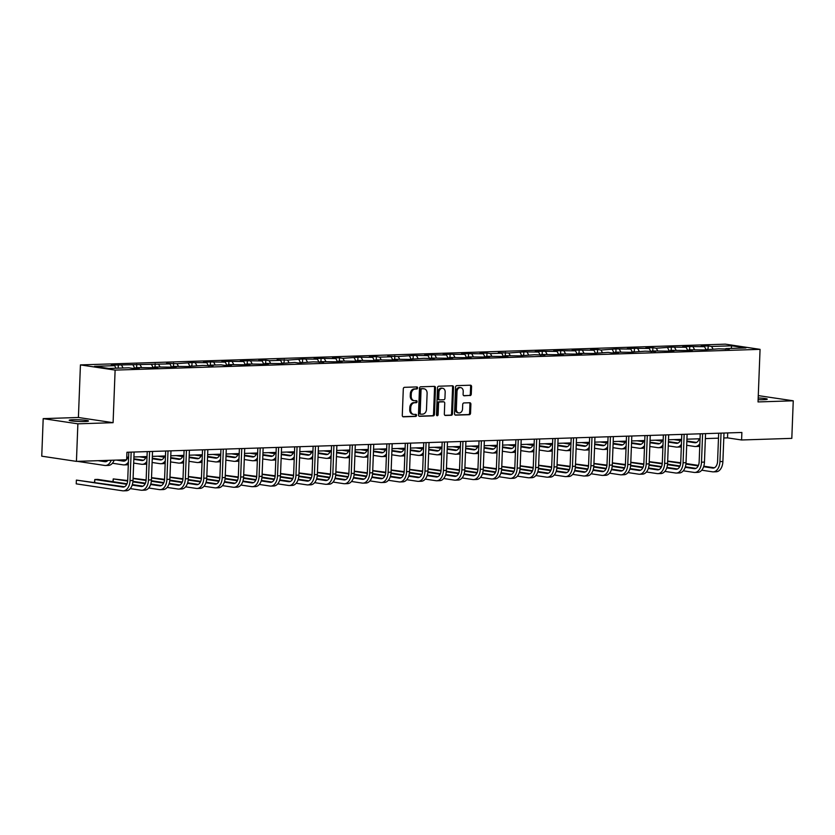<?xml version="1.0" encoding="UTF-8"?>
<svg xmlns="http://www.w3.org/2000/svg" width="835" height="835" viewBox="0 0 835 835"><rect width="100%" height="100%" fill="white"/><g stroke="black" fill="none" stroke-linecap="round" stroke-linejoin="round"><path stroke-width="1.25" d="M417.615 387.941A1.033 0.804 98.5 0 0 416.842 386.929L404.526 387.325A1.482 1.148 98.5 0 0 403.305 388.839L402.282 415.381A1.482 1.148 98.5 0 0 403.389 416.822L415.715 416.425A1.033 0.804 98.5 0 0 415.788 414.358L414.191 414.411A4.739 3.695 98.5 0 1 413.68 414.379A4.739 3.695 98.5 0 1 410.663 409.818L410.747 407.605A4.739 3.695 98.5 0 1 414.64 402.762L416.237 402.71A1.033 0.804 98.5 0 0 416.321 400.643L414.724 400.696A4.739 3.695 98.5 0 1 414.202 400.664A4.739 3.695 98.5 0 1 411.196 396.103L411.279 393.89A4.739 3.695 98.5 0 1 415.172 389.047L416.769 388.995A1.033 0.804 98.5 0 0 417.615 387.941M414.202 400.664L413.262 400.529A4.739 3.695 98.5 0 1 410.256 395.957L410.34 393.744A4.739 3.695 98.5 0 1 414.233 388.912L415.83 388.859A1.033 0.804 98.5 0 0 416.352 386.949M402.856 416.665L414.776 416.289A1.033 0.804 98.5 0 0 415.298 414.379M413.68 414.379L412.74 414.243A4.739 3.695 98.5 0 1 409.724 409.672L409.818 407.459A4.739 3.695 98.5 0 1 413.711 402.627L415.298 402.574A1.033 0.804 98.5 0 0 415.82 400.664M758.128 399.673A9.665 0.856 2.2 0 0 763.587 399.694A9.665 0.856 2.2 0 0 767.25 399.161A9.665 0.856 2.2 0 0 758.19 397.961M72.854 419.734A9.665 0.856 2.2 0 0 69.201 420.266A9.665 0.856 2.2 0 0 74.639 421.247A9.665 0.856 2.2 0 0 84.846 421.529A9.665 0.856 2.2 0 0 88.5 421.007A9.665 0.856 2.2 0 0 83.062 420.026A9.665 0.856 2.2 0 0 72.854 419.734M470.063 395.602A1.482 1.148 98.5 0 0 471.274 394.089L471.566 386.647A1.482 1.148 98.5 0 0 470.46 385.206L456.776 385.645A1.482 1.148 98.5 0 0 455.555 387.158L454.532 413.701A1.482 1.148 98.5 0 0 455.639 415.141L469.322 414.703A1.482 1.148 98.5 0 0 470.543 413.189L470.888 404.192A1.482 1.148 98.5 0 0 469.781 402.752L463.926 402.94A1.482 1.148 98.5 0 0 462.715 404.453L462.538 408.92A3.966 3.089 98.5 0 1 458.853 412.939A3.966 3.089 98.5 0 1 456.338 409.119L457.006 391.646A3.966 3.089 98.5 0 1 460.701 387.617A3.966 3.089 98.5 0 1 463.216 391.438L463.101 394.35A1.482 1.148 98.5 0 0 464.208 395.79L469.124 395.466A1.482 1.148 98.5 0 0 470.335 393.953L470.627 386.501A1.482 1.148 98.5 0 0 470.053 385.217M758.034 401.938L793.25 400.8L791.81 438.365L741.584 439.982L741.877 432.467L126.941 452.257L126.659 459.761L76.434 461.379L77.874 423.825L113.09 422.687L115.115 370.103L760.059 349.354L758.034 401.938M435.494 387.805A1.482 1.148 98.5 0 0 434.388 386.365L420.704 386.803A1.482 1.148 98.5 0 0 419.483 388.317L418.46 414.859A1.482 1.148 98.5 0 0 419.567 416.3L433.25 415.861A1.482 1.148 98.5 0 0 434.471 414.348L435.494 387.805L434.555 387.659A1.482 1.148 98.5 0 0 433.981 386.375M438.74 386.229L452.424 385.791A1.482 1.148 98.5 0 1 453.53 387.221L452.507 413.774A1.482 1.148 98.5 0 1 451.286 415.277L445.431 415.465A1.482 1.148 98.5 0 1 444.335 414.035L444.742 403.263A1.482 1.148 98.5 0 0 443.646 401.833L439.753 401.959A1.482 1.148 98.5 0 0 438.542 403.462L438.104 414.671A1.033 0.804 98.5 0 1 436.486 414.724L437.519 387.743A1.482 1.148 98.5 0 1 438.74 386.229M115.115 370.103L80.431 364.905L725.375 344.156L760.059 349.354M708.059 349.166L708.184 345.94L701.087 346.17L704.51 346.682L689.752 346.535L682.654 346.765L686.078 347.276L671.319 347.13L656.3 348.237L652.876 347.725L645.789 347.955L649.212 348.466L634.443 348.32L627.356 348.55L630.78 349.061L616.011 348.915L601.002 350.022L597.578 349.5L590.491 349.729L593.915 350.241L579.146 350.095L572.058 350.324L575.472 350.836L560.713 350.69L553.626 350.919L557.039 351.431L542.28 351.284L535.183 351.514L538.606 352.026L523.848 351.879L508.828 352.986L498.318 352.694L501.741 353.215L490.395 353.581L486.972 353.059L479.885 353.288L483.308 353.8L468.539 353.654L461.452 353.883L464.876 354.395L450.107 354.249L443.02 354.478L446.443 354.99L431.674 354.844L424.587 355.073L428.011 355.585L413.241 355.439L398.232 356.545L387.722 356.253L391.135 356.775L379.8 357.14L376.376 356.618L369.279 356.848L372.702 357.359L357.944 357.213L342.924 358.319L339.501 357.808L332.413 358.038L335.837 358.549L321.068 358.403L313.981 358.632L317.404 359.144L302.635 358.998L287.626 360.104L277.116 359.812L280.539 360.334L269.194 360.699L265.77 360.177L258.683 360.407L262.106 360.918L247.337 360.772L240.25 361.002L243.663 361.513L228.905 361.367L221.818 361.597L225.231 362.108L210.472 361.962L203.375 362.192L206.798 362.703L192.04 362.557L177.02 363.663L166.509 363.371L169.933 363.893L111.212 365.156L114.635 365.667L94.543 366.314L108.79 368.454L128.882 367.807L132.306 368.318L139.393 368.089L135.969 367.577L135.5 368.214M708.184 345.94L711.608 346.462L731.69 345.815L745.937 347.945L725.855 348.592L729.268 349.103L718.758 348.821L703.748 349.928L688.979 349.781L692.403 350.293L685.316 350.523L670.547 350.376L673.97 350.888L666.883 351.117L652.114 350.961L655.538 351.483L645.027 351.191L630.018 352.297L615.249 352.151L618.672 352.662L611.585 352.892L608.162 352.38L593.142 353.487L578.384 353.341L581.807 353.852L574.71 354.082L559.951 353.936L563.364 354.447L556.277 354.677L541.518 354.52L544.931 355.042L534.421 354.75L519.412 355.856L504.643 355.71L508.066 356.221L500.979 356.451L486.21 356.305L489.634 356.816L482.546 357.046L467.777 356.9L471.201 357.411L464.114 357.641L449.345 357.495L452.768 358.006L445.681 358.236L430.912 358.079L434.336 358.601L423.825 358.309L408.806 359.415L394.047 359.269L397.46 359.781L390.373 360.01L375.614 359.864L379.027 360.376L371.94 360.605L357.171 360.459L360.595 360.97L353.508 361.2L338.739 361.054L342.162 361.565L335.075 361.795L320.306 361.639L323.73 362.16L313.219 361.868L298.21 362.974L294.786 362.463L279.767 363.569L265.008 363.423L268.432 363.935L261.334 364.164L246.576 364.018L249.999 364.53L242.901 364.759L228.143 364.613L231.556 365.125L224.469 365.354L221.045 364.832L209.71 365.198L213.123 365.72L202.613 365.427L187.604 366.534L172.835 366.388L176.258 366.899L169.171 367.129L154.402 366.983L157.825 367.494L150.738 367.724L135.969 367.577M706.201 349.844L704.51 346.682M694.532 349.604L693.165 347.047M707.422 349.187L706.953 349.823M687.769 350.439L686.078 347.276M676.099 350.189L674.732 347.642M688.979 349.781L688.52 350.418M669.336 351.034L667.645 347.871M657.667 350.783L656.3 348.237M670.547 350.376L670.087 351.013M650.903 351.629L649.212 348.466M639.234 351.378L637.867 348.832M652.114 350.961L651.655 351.608M632.471 352.224L630.78 349.061M620.802 351.973L619.434 349.427M633.682 351.556L633.212 352.193M614.038 352.808L612.347 349.656M602.369 352.568L601.002 350.022M615.249 352.151L614.779 352.787M595.606 353.403L593.915 350.241M583.936 353.163L582.569 350.606M596.816 352.746L596.347 353.382M577.173 353.998L575.472 350.836M565.493 353.748L564.136 351.201M578.384 353.341L577.914 353.977M558.74 354.593L557.039 351.431M547.061 354.343L545.704 351.796M559.951 353.936L559.481 354.572M540.297 355.188L538.606 352.026M528.628 354.938L527.261 352.391M541.518 354.52L541.049 355.167M521.865 355.783L520.174 352.62M510.195 355.533L508.828 352.986M523.075 355.115L522.616 355.752M503.432 356.368L501.741 353.215M491.763 356.127L490.395 353.581M504.643 355.71L504.183 356.347M484.999 356.962L483.308 353.8M473.33 356.722L471.963 354.165M486.21 356.305L485.751 356.942M466.567 357.557L464.876 354.395M454.898 357.307L453.53 354.76M467.777 356.9L467.308 357.537M448.134 358.152L446.443 354.99M436.465 357.902L435.098 355.355M449.345 357.495L448.875 358.132M429.701 358.747L428.011 355.585M418.032 358.497L416.665 355.95M430.912 358.079L430.442 358.726M411.269 359.342L409.567 356.18M399.589 359.092L398.232 356.545M412.48 358.674L412.01 359.311M392.836 359.927L391.135 356.775M381.157 359.687L379.8 357.14M394.047 359.269L393.577 359.906M374.393 360.522L372.702 357.359M362.724 360.282L361.357 357.724M375.614 359.864L375.145 360.501M355.961 361.117L354.27 357.954M344.291 360.866L342.924 358.319M357.171 360.459L356.712 361.096M337.528 361.712L335.837 358.549M325.859 361.461L324.491 358.914M338.739 361.054L338.279 361.691M319.095 362.306L317.404 359.144M307.426 362.056L306.059 359.509M320.306 361.639L319.847 362.286M300.663 362.901L298.972 359.739M288.993 362.651L287.626 360.104M301.873 362.233L301.404 362.87M282.23 363.486L280.539 360.334M270.561 363.246L269.194 360.699M283.441 362.828L282.971 363.465M263.797 364.081L262.106 360.918M252.128 363.841L250.761 361.284M265.008 363.423L264.538 364.06M245.365 364.676L243.663 361.513M233.685 364.425L232.328 361.879M246.576 364.018L246.106 364.655M226.932 365.271L225.231 362.108M215.253 365.02L213.885 362.473M228.143 364.613L227.673 365.25M208.489 365.866L206.798 362.703M196.82 365.615L195.453 363.068M209.71 365.198L209.241 365.845M190.056 366.461L188.366 363.298M178.387 366.21L177.02 363.663M191.267 365.793L190.808 366.429M171.624 367.045L169.933 363.893M159.955 366.805L158.587 364.258M172.835 366.388L172.375 367.024M153.191 367.64L151.5 364.477M141.522 367.4L140.155 364.843M154.402 366.983L153.943 367.619M134.759 368.235L133.068 365.072M123.089 367.984L121.722 365.438M115.992 368.214L114.635 365.667M113.09 422.687L78.407 417.49L43.19 418.627L77.874 423.825M43.19 418.627L41.75 456.181L76.434 461.379M793.25 400.8L758.284 395.613M78.407 417.49L80.431 364.905M723.788 437.989L727.525 437.874L741.584 439.982M126.753 457.204L128.6 457.142M133.913 456.975L147.033 456.547M152.346 456.38L165.466 455.962M170.778 455.785L183.898 455.367M189.211 455.19L202.331 454.772M207.644 454.605L220.764 454.177M226.076 454.01L239.196 453.582M244.519 453.415L257.629 452.987M262.952 452.82L276.072 452.403M281.385 452.226L294.505 451.808M299.817 451.631L312.937 451.213M318.25 451.046L331.37 450.618M336.682 450.451L349.802 450.023M355.115 449.856L368.235 449.428M373.548 449.261L386.668 448.844M391.98 448.666L405.1 448.249M410.423 448.071L423.543 447.654M428.856 447.487L441.976 447.059M447.289 446.892L460.409 446.464M465.721 446.297L478.841 445.869M484.154 445.702L497.274 445.285M502.586 445.107L515.706 444.69M521.019 444.512L534.139 444.095M539.452 443.928L552.572 443.5M557.884 443.333L571.004 442.905M576.327 442.738L589.447 442.31M594.76 442.143L607.88 441.725M613.193 441.548L626.313 441.13M631.625 440.953L644.745 440.536M650.058 440.369L663.178 439.941M668.491 439.774L681.61 439.346M686.923 439.179L700.043 438.761M705.356 438.584L718.476 438.166M731.22 348.425L731.69 345.815M712.965 349.009L711.608 346.462M725.855 348.592L725.385 349.228M727.713 432.927L727.525 437.874M118.173 368.151L118.299 364.926M136.606 367.557L136.731 364.331M155.039 366.962L155.164 363.736M173.482 366.367L173.596 363.152M191.914 365.772L192.04 362.557M210.347 365.177L210.472 361.962M228.78 364.592L228.905 361.367M247.212 363.997L247.337 360.772M265.645 363.402L265.77 360.177M284.077 362.808L284.203 359.593M302.51 362.213L302.635 358.998M320.953 361.618L321.068 358.403M339.386 361.033L339.501 357.808M357.818 360.438L357.944 357.213M376.251 359.843L376.376 356.618M394.684 359.248L394.809 356.034M413.116 358.653L413.241 355.439M431.549 358.058L431.674 354.844M449.981 357.474L450.107 354.249M468.414 356.879L468.539 353.654M486.857 356.284L486.972 353.059M505.29 355.689L505.405 352.474M523.722 355.094L523.848 351.879M542.155 354.499L542.28 351.284M560.588 353.915L560.713 350.69M579.02 353.32L579.146 350.095M597.453 352.725L597.578 349.5M615.886 352.13L616.011 348.915M634.318 351.535L634.443 348.32M652.761 350.94L652.876 347.725M671.194 350.356L671.319 347.13M689.626 349.761L689.752 346.535M419.034 416.154L432.321 415.726A1.482 1.148 98.5 0 0 433.532 414.212L434.555 387.659M421.894 388.828A1.033 0.804 98.5 0 0 421.049 389.893L420.151 413.189A1.033 0.804 98.5 0 0 420.923 414.191L422.604 414.139A4.739 3.695 98.5 0 0 426.497 409.307L427.113 393.379A4.739 3.695 98.5 0 0 424.096 388.807A4.739 3.695 98.5 0 0 423.585 388.776L420.965 388.692A1.033 0.804 98.5 0 0 420.109 389.747L421.049 389.893M420.694 414.16L419.984 414.056A1.033 0.804 98.5 0 1 419.212 413.054L420.109 389.747M424.096 388.807L423.168 388.672A4.739 3.695 98.5 0 0 422.646 388.64L423.585 388.776M420.965 388.692L422.646 388.64M444.898 415.319L450.357 415.141A1.482 1.148 98.5 0 0 451.568 413.628L452.591 387.085A1.482 1.148 98.5 0 0 452.017 385.801M443.02 401.739A1.482 1.148 98.5 0 0 442.707 401.687L438.813 401.812A1.482 1.148 98.5 0 0 437.603 403.326L437.175 414.536L438.104 414.671M436.705 415.465A1.033 0.804 98.5 0 0 437.175 414.536M445.17 392.095A3.966 3.089 98.5 0 0 442.654 388.275A3.966 3.089 98.5 0 0 438.97 392.293L438.73 398.452A1.482 1.148 98.5 0 0 439.836 399.892L443.719 399.767A1.482 1.148 98.5 0 0 444.94 398.253L445.17 392.095M442.654 388.275L441.725 388.139A3.966 3.089 98.5 0 0 438.031 392.158L438.97 392.293M439.513 399.84L438.897 399.746A1.482 1.148 98.5 0 1 437.79 398.316L438.031 392.158M463.665 395.633L469.124 395.466M460.701 387.617L459.761 387.482A3.966 3.089 98.5 0 0 456.067 391.5L457.006 391.646M458.853 412.939L457.914 412.793A3.966 3.089 98.5 0 1 455.399 408.973L456.067 391.5M455.106 414.985L468.393 414.557A1.482 1.148 98.5 0 0 469.604 413.043L469.948 404.056A1.482 1.148 98.5 0 0 469.385 402.773M107.955 460.367A7.546 4.697 88.2 0 1 105.387 461.724A7.546 4.697 88.2 0 1 104.855 461.692L98.102 460.69M106.609 461.421L101.056 460.586M77.342 461.348L104.709 465.45A11.325 7.035 -91.8 0 0 105.502 465.502A11.325 7.035 -91.8 0 0 111.201 460.262M105.502 465.502L108.456 465.408A11.325 7.035 -91.8 0 0 114.155 460.168M124.488 486.763L76.382 480.094L76.236 483.851L122.588 490.803A11.325 7.035 -91.8 0 0 123.392 490.844A11.325 7.035 -91.8 0 0 130.051 480.584L131.147 452.121M123.392 490.844L126.346 490.75A11.325 7.035 -91.8 0 0 133.005 480.49L134.101 452.027M128.788 452.194L127.713 480.229A7.546 4.697 88.2 0 1 123.267 487.076A7.546 4.697 88.2 0 1 122.735 487.045L76.382 480.094L76.236 483.851M127.776 457.173A7.546 4.697 88.2 0 1 126.669 459.427M126.388 459.772A7.546 4.697 88.2 0 1 123.82 461.139A7.546 4.697 88.2 0 1 123.288 461.108L116.535 460.095M125.041 460.826L119.489 460.002M112.412 463.248L123.142 464.855A11.325 7.035 -91.8 0 0 123.935 464.907A11.325 7.035 -91.8 0 0 128.413 462.068M123.935 464.907L126.889 464.813A11.325 7.035 -91.8 0 0 128.319 464.531M146.209 456.578A7.546 4.697 88.2 0 1 142.253 460.544A7.546 4.697 88.2 0 1 141.72 460.513L133.819 459.323M143.474 460.231L133.84 458.791M127.536 457.851L126.732 457.726M127.306 458.352L126.711 458.258M133.673 463.081L141.574 464.27A11.325 7.035 -91.8 0 0 142.378 464.312A11.325 7.035 -91.8 0 0 146.845 461.473M142.378 464.312L145.332 464.218A11.325 7.035 -91.8 0 0 146.751 463.936M130.291 488.6L141.021 490.208A11.325 7.035 -91.8 0 0 141.825 490.249A11.325 7.035 -91.8 0 0 148.484 479.989L149.58 451.526M141.825 490.249L144.779 490.155A11.325 7.035 -91.8 0 0 151.438 479.895L152.534 451.432M147.221 451.599L146.146 479.634A7.546 4.697 88.2 0 1 141.699 486.481A7.546 4.697 88.2 0 1 141.167 486.45L132.18 485.104M142.921 486.179L132.347 484.592M126.983 483.789L97.768 479.405L94.814 479.499L94.71 482.306M126.763 484.29L94.814 479.499L94.459 482.265M148.724 488.005L159.454 489.613A11.325 7.035 -91.8 0 0 160.257 489.654A11.325 7.035 -91.8 0 0 166.916 479.394L168.012 450.931M160.257 489.654L163.211 489.56A11.325 7.035 -91.8 0 0 169.881 479.3L170.966 450.837M165.654 451.004L164.578 479.05A7.546 4.697 88.2 0 1 160.132 485.886A7.546 4.697 88.2 0 1 159.6 485.855L150.613 484.509M161.364 485.584L150.78 483.997M145.415 483.194L132.953 481.325M127.692 480.542L113.247 478.914L113.142 481.711M145.196 483.695L132.901 481.858M127.651 481.064L113.247 478.914L112.892 481.67M164.641 455.983A7.546 4.697 88.2 0 1 160.685 459.949A7.546 4.697 88.2 0 1 160.153 459.918L152.252 458.739M161.906 459.647L152.273 458.196M145.968 457.256L142.294 456.703M145.749 457.757L139.341 456.797M152.106 462.486L160.007 463.675A11.325 7.035 -91.8 0 0 160.811 463.717A11.325 7.035 -91.8 0 0 165.278 460.878M160.811 463.717L163.764 463.623A11.325 7.035 -91.8 0 0 165.184 463.341M183.074 455.388A7.546 4.697 88.2 0 1 179.118 459.354A7.546 4.697 88.2 0 1 178.586 459.323L170.684 458.144M180.35 459.052L170.705 457.611M164.401 456.661L160.727 456.108M164.182 457.162L157.773 456.202M170.549 461.901L178.44 463.081A11.325 7.035 -91.8 0 0 179.243 463.122A11.325 7.035 -91.8 0 0 183.71 460.283M179.243 463.122L182.197 463.028A11.325 7.035 -91.8 0 0 183.616 462.747M201.517 454.793A7.546 4.697 88.2 0 1 197.551 458.759A7.546 4.697 88.2 0 1 197.018 458.728L189.127 457.549M198.782 458.457L189.138 457.016M182.834 456.067L179.16 455.513M182.614 456.568L176.206 455.618M188.981 461.306L196.872 462.486A11.325 7.035 -91.8 0 0 197.676 462.538A11.325 7.035 -91.8 0 0 202.143 459.699M197.676 462.538L200.63 462.444A11.325 7.035 -91.8 0 0 202.049 462.162M167.157 487.41L177.897 489.018A11.325 7.035 -91.8 0 0 178.69 489.07A11.325 7.035 -91.8 0 0 185.36 478.799L186.445 450.336M178.69 489.07L181.644 488.966A11.325 7.035 -91.8 0 0 188.313 478.705L189.399 450.242M184.086 450.42L183.011 478.455A7.546 4.697 88.2 0 1 178.565 485.292A7.546 4.697 88.2 0 1 178.032 485.26L169.046 483.914M179.796 484.989L169.213 483.402M163.848 482.599L151.385 480.73M146.125 479.948L133.089 478.267M163.629 483.1L151.333 481.263M146.083 480.48L133.089 478.528M185.589 486.815L196.329 488.423A11.325 7.035 -91.8 0 0 197.123 488.475A11.325 7.035 -91.8 0 0 203.792 478.215L204.878 449.741M197.123 488.475L200.076 488.381A11.325 7.035 -91.8 0 0 206.746 478.111L207.842 449.647M202.519 449.825L201.444 477.86A7.546 4.697 88.2 0 1 196.997 484.697A7.546 4.697 88.2 0 1 196.465 484.665L187.489 483.319M198.229 484.394L187.645 482.807M182.28 482.004L169.829 480.135M164.558 479.353L151.532 477.683M182.061 482.515L169.766 480.668M164.516 479.885L151.521 477.933M204.022 486.22L214.762 487.828A11.325 7.035 -91.8 0 0 215.555 487.88A11.325 7.035 -91.8 0 0 222.225 477.62L223.321 449.157M215.555 487.88L218.509 487.786A11.325 7.035 -91.8 0 0 225.179 477.526L226.275 449.063M220.951 449.23L219.876 477.265A7.546 4.697 88.2 0 1 215.43 484.112A7.546 4.697 88.2 0 1 214.908 484.081L205.921 482.734M216.662 483.799L206.078 482.212M200.713 481.409L188.261 479.551M183.001 478.758L169.964 477.088M200.494 481.92L188.209 480.073M182.948 479.29L169.954 477.338M222.465 485.626L233.195 487.243A11.325 7.035 -91.8 0 0 233.988 487.285A11.325 7.035 -91.8 0 0 240.657 477.025L241.753 448.562M233.988 487.285L236.942 487.191A11.325 7.035 -91.8 0 0 243.611 476.931L244.707 448.468M239.394 448.635L238.309 476.67A7.546 4.697 88.2 0 1 233.873 483.517A7.546 4.697 88.2 0 1 233.341 483.486L224.354 482.139M235.094 483.204L224.521 481.628M219.156 480.824L206.694 478.956M201.433 478.163L188.397 476.493M218.927 481.325L206.642 479.478M201.381 478.695L188.386 476.743M240.898 485.041L251.627 486.648A11.325 7.035 -91.8 0 0 252.421 486.69A11.325 7.035 -91.8 0 0 259.09 476.43L260.186 447.967M252.421 486.69L255.374 486.596A11.325 7.035 -91.8 0 0 262.044 476.336L263.14 447.873M257.827 448.04L256.752 476.075A7.546 4.697 88.2 0 1 252.306 482.922A7.546 4.697 88.2 0 1 251.773 482.891L242.787 481.544M253.527 482.62L242.954 481.033M237.589 480.229L225.126 478.361M219.866 477.568L206.829 475.898M237.359 480.73L225.074 478.893M219.814 478.1L206.819 476.159M259.33 484.446L270.06 486.053A11.325 7.035 -91.8 0 0 270.853 486.095A11.325 7.035 -91.8 0 0 277.523 475.835L278.619 447.372M270.853 486.095L273.807 486.001A11.325 7.035 -91.8 0 0 280.477 475.741L281.572 447.278M276.26 447.445L275.185 475.491A7.546 4.697 88.2 0 1 270.738 482.327A7.546 4.697 88.2 0 1 270.206 482.296L261.219 480.95M271.959 482.025L261.386 480.438M256.021 479.634L243.559 477.766M238.299 476.983L225.262 475.303M255.792 480.135L243.507 478.298M238.246 477.505L225.252 475.564M277.763 483.851L288.492 485.459A11.325 7.035 -91.8 0 0 289.296 485.511A11.325 7.035 -91.8 0 0 295.955 475.24L297.051 446.777M289.296 485.511L292.25 485.406A11.325 7.035 -91.8 0 0 298.909 475.146L300.005 446.683M294.692 446.861L293.617 474.896A7.546 4.697 88.2 0 1 289.171 481.732A7.546 4.697 88.2 0 1 288.639 481.701L279.652 480.355M290.392 481.43L279.819 479.843M274.454 479.039L261.992 477.171M256.731 476.388L243.695 474.708M274.224 479.54L261.94 477.703M256.689 476.921L243.684 474.969M296.195 483.256L306.925 484.864A11.325 7.035 -91.8 0 0 307.729 484.916A11.325 7.035 -91.8 0 0 314.388 474.656L315.484 446.182M307.729 484.916L310.683 484.822A11.325 7.035 -91.8 0 0 317.342 474.551L318.438 446.088M313.125 446.266L312.05 474.301A7.546 4.697 88.2 0 1 307.604 481.137A7.546 4.697 88.2 0 1 307.071 481.106L298.085 479.76M308.825 480.835L298.252 479.248M292.887 478.445L280.424 476.576M275.164 475.793L262.127 474.123M292.667 478.956L280.372 477.109M275.122 476.326L262.117 474.374M314.628 482.661L325.358 484.269A11.325 7.035 -91.8 0 0 326.161 484.321A11.325 7.035 -91.8 0 0 332.821 474.061L333.916 445.598M326.161 484.321L329.115 484.227A11.325 7.035 -91.8 0 0 335.785 473.967L336.87 445.504M331.558 445.671L330.483 473.706A7.546 4.697 88.2 0 1 326.036 480.553A7.546 4.697 88.2 0 1 325.504 480.522L316.517 479.175M327.268 480.24L316.684 478.653M311.319 477.85L298.857 475.992M293.596 475.198L280.56 473.529M311.1 478.361L298.805 476.514M293.555 475.731L280.55 473.779M333.061 482.066L343.801 483.684A11.325 7.035 -91.8 0 0 344.594 483.726A11.325 7.035 -91.8 0 0 351.264 473.466L352.349 445.003M344.594 483.726L347.548 483.632A11.325 7.035 -91.8 0 0 354.217 473.372L355.303 444.909M349.99 445.076L348.915 473.111A7.546 4.697 88.2 0 1 344.469 479.958A7.546 4.697 88.2 0 1 343.936 479.927L334.95 478.58M345.7 479.645L335.117 478.069M329.752 477.265L317.29 475.397M312.029 474.604L298.993 472.934M329.533 477.766L317.237 475.919M311.987 475.136L298.993 473.184M351.493 481.482L362.233 483.089A11.325 7.035 -91.8 0 0 363.027 483.131A11.325 7.035 -91.8 0 0 369.696 472.871L370.782 444.408M363.027 483.131L365.98 483.037A11.325 7.035 -91.8 0 0 372.65 472.777L373.746 444.314M368.423 444.481L367.348 472.516A7.546 4.697 88.2 0 1 362.901 479.363A7.546 4.697 88.2 0 1 362.369 479.332L353.393 477.985M364.133 479.06L353.549 477.474M348.185 476.67L335.733 474.802M330.462 474.009L317.436 472.339M347.965 477.171L335.67 475.334M330.42 474.541L317.425 472.6M369.926 480.887L380.666 482.494A11.325 7.035 -91.8 0 0 381.459 482.536A11.325 7.035 -91.8 0 0 388.129 472.276L389.225 443.813M381.459 482.536L384.413 482.442A11.325 7.035 -91.8 0 0 391.083 472.182L392.179 443.719M386.866 443.886L385.78 471.932A7.546 4.697 88.2 0 1 381.344 478.768A7.546 4.697 88.2 0 1 380.812 478.737L371.825 477.39M382.566 478.465L371.982 476.879M366.617 476.075L354.165 474.207M348.905 473.424L335.868 471.744M366.398 476.576L354.113 474.739M348.853 473.946L335.858 472.005M388.369 480.292L399.099 481.899A11.325 7.035 -91.8 0 0 399.892 481.952A11.325 7.035 -91.8 0 0 406.561 471.681L407.657 443.218M399.892 481.952L402.846 481.847A11.325 7.035 -91.8 0 0 409.515 471.587L410.611 443.124M405.299 443.302L404.213 471.337A7.546 4.697 88.2 0 1 399.777 478.173A7.546 4.697 88.2 0 1 399.245 478.142L390.258 476.795M400.998 477.87L390.425 476.284M385.06 475.48L372.598 473.612M367.337 472.829L354.301 471.149M384.831 475.981L372.546 474.144M367.285 473.361L354.291 471.41M406.802 479.697L417.531 481.304A11.325 7.035 -91.8 0 0 418.325 481.357A11.325 7.035 -91.8 0 0 424.994 471.097L426.09 442.623M418.325 481.357L421.278 481.263A11.325 7.035 -91.8 0 0 427.948 470.992L429.044 442.529M423.731 442.707L422.656 470.742A7.546 4.697 88.2 0 1 418.21 477.578A7.546 4.697 88.2 0 1 417.677 477.547L408.691 476.2M419.431 477.276L408.858 475.689M403.493 474.885L391.03 473.017M385.77 472.234L372.734 470.564M403.263 475.397L390.978 473.549M385.718 472.767L372.723 470.815M425.234 479.102L435.964 480.709A11.325 7.035 -91.8 0 0 436.757 480.762A11.325 7.035 -91.8 0 0 443.427 470.502L444.523 442.039M436.757 480.762L439.721 480.668A11.325 7.035 -91.8 0 0 446.381 470.408L447.476 441.945M442.164 442.112L441.089 470.147A7.546 4.697 88.2 0 1 436.642 476.994A7.546 4.697 88.2 0 1 436.11 476.962L427.123 475.616M437.864 476.681L427.29 475.094M421.925 474.29L409.463 472.433M404.203 471.639L391.166 469.969M421.696 474.802L409.411 472.954M404.161 472.172L391.156 470.22M443.667 478.507L454.397 480.125A11.325 7.035 -91.8 0 0 455.2 480.167A11.325 7.035 -91.8 0 0 461.859 469.907L462.955 441.444M455.2 480.167L458.154 480.073A11.325 7.035 -91.8 0 0 464.813 469.813L465.909 441.35M460.596 441.517L459.521 469.552A7.546 4.697 88.2 0 1 455.075 476.399A7.546 4.697 88.2 0 1 454.543 476.367L445.556 475.021M456.296 476.086L445.723 474.51M440.358 473.706L427.896 471.838M422.635 471.044L409.599 469.374M440.128 474.207L427.844 472.359M422.593 471.577L409.588 469.625M462.099 477.923L472.829 479.53A11.325 7.035 -91.8 0 0 473.633 479.572A11.325 7.035 -91.8 0 0 480.292 469.312L481.388 440.849M473.633 479.572L476.587 479.478A11.325 7.035 -91.8 0 0 483.246 469.218L484.342 440.755M479.029 440.922L477.954 468.957A7.546 4.697 88.2 0 1 473.508 475.804A7.546 4.697 88.2 0 1 472.975 475.773L463.989 474.426M474.739 475.501L464.156 473.915M458.791 473.111L446.328 471.243M441.068 470.449L428.031 468.779M458.572 473.612L446.276 471.775M441.026 470.982L428.021 469.04M480.532 477.328L491.262 478.935A11.325 7.035 -91.8 0 0 492.065 478.977A11.325 7.035 -91.8 0 0 498.735 468.717L499.821 440.254M492.065 478.977L495.019 478.883A11.325 7.035 -91.8 0 0 501.689 468.623L502.774 440.16M497.462 440.327L496.387 468.372A7.546 4.697 88.2 0 1 491.94 475.209A7.546 4.697 88.2 0 1 491.408 475.178L482.421 473.831M493.172 474.906L482.588 473.32M477.223 472.516L464.761 470.648M459.5 469.865L446.464 468.184M477.004 473.017L464.709 471.18M459.459 470.387L446.454 468.445M498.965 476.733L509.705 478.34A11.325 7.035 -91.8 0 0 510.498 478.392A11.325 7.035 -91.8 0 0 517.168 468.122L518.253 439.659M510.498 478.392L513.452 478.288A11.325 7.035 -91.8 0 0 520.121 468.028L521.207 439.565M515.894 439.742L514.819 467.777A7.546 4.697 88.2 0 1 510.373 474.614A7.546 4.697 88.2 0 1 509.841 474.583L500.864 473.236M511.605 474.311L501.021 472.725M495.656 471.921L483.194 470.053M477.933 469.27L464.897 467.6M495.437 472.422L483.141 470.585M477.891 469.802L464.897 467.851M219.949 454.209A7.546 4.697 88.2 0 1 215.983 458.164A7.546 4.697 88.2 0 1 215.451 458.133L207.56 456.954M217.215 457.862L207.581 456.421M201.266 455.472L197.592 454.929M201.047 455.983L194.638 455.023M207.414 460.711L215.315 461.891A11.325 7.035 -91.8 0 0 216.108 461.943A11.325 7.035 -91.8 0 0 220.576 459.104M216.108 461.943L219.062 461.849A11.325 7.035 -91.8 0 0 220.482 461.567M238.382 453.614A7.546 4.697 88.2 0 1 234.416 457.58A7.546 4.697 88.2 0 1 233.894 457.549L225.993 456.359M235.647 457.267L226.014 455.827M219.699 454.877L216.025 454.334M219.48 455.388L213.071 454.428M225.847 460.116L233.748 461.296A11.325 7.035 -91.8 0 0 234.541 461.348A11.325 7.035 -91.8 0 0 239.008 458.509M234.541 461.348L237.495 461.254A11.325 7.035 -91.8 0 0 238.914 460.972M256.815 453.019A7.546 4.697 88.2 0 1 252.859 456.985A7.546 4.697 88.2 0 1 252.327 456.954L244.425 455.764M254.08 456.672L244.446 455.232M238.142 454.292L234.458 453.739M237.912 454.793L231.504 453.833M244.279 459.521L252.18 460.711A11.325 7.035 -91.8 0 0 252.974 460.753A11.325 7.035 -91.8 0 0 257.441 457.914M252.974 460.753L255.927 460.659A11.325 7.035 -91.8 0 0 257.347 460.377M275.247 452.424A7.546 4.697 88.2 0 1 271.291 456.39A7.546 4.697 88.2 0 1 270.759 456.359L262.858 455.179M272.513 456.087L262.879 454.637M256.575 453.697L252.901 453.144M256.345 454.198L249.947 453.238M262.712 458.926L270.613 460.116A11.325 7.035 -91.8 0 0 271.406 460.158A11.325 7.035 -91.8 0 0 275.874 457.319M271.406 460.158L274.36 460.064A11.325 7.035 -91.8 0 0 275.78 459.782M293.68 451.829A7.546 4.697 88.2 0 1 289.724 455.795A7.546 4.697 88.2 0 1 289.192 455.764L281.291 454.584M290.945 455.492L281.311 454.052M275.007 453.102L271.333 452.549M274.778 453.603L268.379 452.643M281.144 458.342L289.046 459.521A11.325 7.035 -91.8 0 0 289.839 459.563A11.325 7.035 -91.8 0 0 294.317 456.724M289.839 459.563L292.793 459.469A11.325 7.035 -91.8 0 0 294.223 459.187M312.113 451.244A7.546 4.697 88.2 0 1 308.157 455.2A7.546 4.697 88.2 0 1 307.624 455.169L299.723 453.989M309.378 454.898L299.744 453.457M293.44 452.507L289.766 451.954M293.21 453.008L286.812 452.059M299.577 457.747L307.478 458.926A11.325 7.035 -91.8 0 0 308.282 458.979A11.325 7.035 -91.8 0 0 312.749 456.14M308.282 458.979L311.236 458.885A11.325 7.035 -91.8 0 0 312.655 458.603M330.545 450.649A7.546 4.697 88.2 0 1 326.589 454.605A7.546 4.697 88.2 0 1 326.057 454.574L318.156 453.395M327.811 454.303L318.177 452.862M311.873 451.912L308.198 451.37M311.653 452.424L305.245 451.464M318.01 457.152L325.911 458.332A11.325 7.035 -91.8 0 0 326.715 458.384A11.325 7.035 -91.8 0 0 331.182 455.545M326.715 458.384L329.668 458.29A11.325 7.035 -91.8 0 0 331.088 458.008M348.978 450.055A7.546 4.697 88.2 0 1 345.022 454.021A7.546 4.697 88.2 0 1 344.49 453.989L336.589 452.8M346.254 453.708L336.609 452.267M330.305 451.328L326.631 450.775M330.086 451.829L323.677 450.869M336.453 456.557L344.344 457.737A11.325 7.035 -91.8 0 0 345.147 457.789A11.325 7.035 -91.8 0 0 349.614 454.95M345.147 457.789L348.101 457.695A11.325 7.035 -91.8 0 0 349.521 457.413M367.421 449.46A7.546 4.697 88.2 0 1 363.455 453.426A7.546 4.697 88.2 0 1 362.922 453.395L355.032 452.205M364.686 453.123L355.042 451.672M348.738 450.733L345.064 450.18M348.519 451.234L342.11 450.274M354.885 455.962L362.787 457.152A11.325 7.035 -91.8 0 0 363.58 457.194A11.325 7.035 -91.8 0 0 368.047 454.355M363.58 457.194L366.534 457.1A11.325 7.035 -91.8 0 0 367.953 456.818M385.853 448.865A7.546 4.697 88.2 0 1 381.887 452.831A7.546 4.697 88.2 0 1 381.355 452.8L373.464 451.62M383.119 452.528L373.485 451.077M367.17 450.138L363.496 449.585M366.951 450.639L360.543 449.679M373.318 455.367L381.219 456.557A11.325 7.035 -91.8 0 0 382.012 456.599A11.325 7.035 -91.8 0 0 386.48 453.76M382.012 456.599L384.966 456.505A11.325 7.035 -91.8 0 0 386.386 456.223M404.286 448.27A7.546 4.697 88.2 0 1 400.32 452.236A7.546 4.697 88.2 0 1 399.798 452.205L391.897 451.025M401.552 451.933L391.918 450.493M385.603 449.543L381.929 448.99M385.384 450.044L378.975 449.084M391.751 454.783L399.652 455.962A11.325 7.035 -91.8 0 0 400.445 456.004A11.325 7.035 -91.8 0 0 404.912 453.165M400.445 456.004L403.399 455.91A11.325 7.035 -91.8 0 0 404.818 455.628M422.719 447.685A7.546 4.697 88.2 0 1 418.763 451.641A7.546 4.697 88.2 0 1 418.231 451.61L410.329 450.43M419.984 451.338L410.35 449.898M404.046 448.948L400.362 448.395M403.816 449.449L397.408 448.499M410.183 454.188L418.084 455.367A11.325 7.035 -91.8 0 0 418.878 455.419A11.325 7.035 -91.8 0 0 423.345 452.58M418.878 455.419L421.832 455.325A11.325 7.035 -91.8 0 0 423.251 455.044M441.151 447.09A7.546 4.697 88.2 0 1 437.196 451.046A7.546 4.697 88.2 0 1 436.663 451.015L428.762 449.835M438.417 450.743L428.783 449.303M422.479 448.353L418.805 447.81M422.249 448.865L415.851 447.904M428.616 453.593L436.517 454.772A11.325 7.035 -91.8 0 0 437.31 454.824A11.325 7.035 -91.8 0 0 441.788 451.986M437.31 454.824L440.264 454.731A11.325 7.035 -91.8 0 0 441.684 454.449M459.584 446.495A7.546 4.697 88.2 0 1 455.628 450.462A7.546 4.697 88.2 0 1 455.096 450.43L447.195 449.24M456.849 450.148L447.216 448.708M440.911 447.769L437.237 447.216M440.682 448.27L434.283 447.309M447.049 452.998L454.95 454.177A11.325 7.035 -91.8 0 0 455.743 454.23A11.325 7.035 -91.8 0 0 460.221 451.391M455.743 454.23L458.697 454.136A11.325 7.035 -91.8 0 0 460.127 453.854M478.017 445.9A7.546 4.697 88.2 0 1 474.061 449.867A7.546 4.697 88.2 0 1 473.529 449.835L465.627 448.645M475.282 449.564L465.648 448.113M459.344 447.174L455.67 446.621M459.114 447.675L452.716 446.715M465.481 452.403L473.382 453.593A11.325 7.035 -91.8 0 0 474.186 453.635A11.325 7.035 -91.8 0 0 478.653 450.796M474.186 453.635L477.14 453.541A11.325 7.035 -91.8 0 0 478.559 453.259M496.449 445.305A7.546 4.697 88.2 0 1 492.493 449.272A7.546 4.697 88.2 0 1 491.961 449.24L484.06 448.061M493.715 448.969L484.081 447.518M477.777 446.579L474.103 446.026M477.557 447.08L471.149 446.12M483.914 451.808L491.815 452.998A11.325 7.035 -91.8 0 0 492.619 453.04A11.325 7.035 -91.8 0 0 497.086 450.201M492.619 453.04L495.572 452.946A11.325 7.035 -91.8 0 0 496.992 452.664M514.892 444.711A7.546 4.697 88.2 0 1 510.926 448.677A7.546 4.697 88.2 0 1 510.394 448.645L502.493 447.466M512.158 448.374L502.513 446.934M496.209 445.984L492.535 445.431M495.99 446.485L489.581 445.525M502.357 451.224L510.248 452.403A11.325 7.035 -91.8 0 0 511.051 452.445A11.325 7.035 -91.8 0 0 515.519 449.606M511.051 452.445L514.005 452.351A11.325 7.035 -91.8 0 0 515.425 452.069M533.325 444.126A7.546 4.697 88.2 0 1 529.359 448.082A7.546 4.697 88.2 0 1 528.826 448.051L520.936 446.871M530.59 447.779L520.957 446.339M514.642 445.389L510.968 444.836M514.423 445.89L508.014 444.94M520.789 450.629L528.691 451.808A11.325 7.035 -91.8 0 0 529.484 451.86A11.325 7.035 -91.8 0 0 533.951 449.021M529.484 451.86L532.438 451.766A11.325 7.035 -91.8 0 0 533.857 451.484M551.758 443.531A7.546 4.697 88.2 0 1 547.791 447.487A7.546 4.697 88.2 0 1 547.259 447.456L539.368 446.276M549.023 447.184L539.389 445.744M533.074 444.794L529.4 444.251M532.855 445.305L526.447 444.345M539.222 450.034L547.123 451.213A11.325 7.035 -91.8 0 0 547.917 451.265A11.325 7.035 -91.8 0 0 552.384 448.426M547.917 451.265L550.87 451.171A11.325 7.035 -91.8 0 0 552.29 450.89M570.19 442.936A7.546 4.697 88.2 0 1 566.224 446.902A7.546 4.697 88.2 0 1 565.702 446.871L557.801 445.681M567.456 446.589L557.822 445.149M551.507 444.21L547.833 443.656M551.288 444.711L544.879 443.75M557.655 449.439L565.556 450.618A11.325 7.035 -91.8 0 0 566.349 450.67A11.325 7.035 -91.8 0 0 570.816 447.831M566.349 450.67L569.303 450.576A11.325 7.035 -91.8 0 0 570.722 450.295M517.397 476.138L528.137 477.745A11.325 7.035 -91.8 0 0 528.931 477.797A11.325 7.035 -91.8 0 0 535.6 467.537L536.696 439.064M528.931 477.797L531.885 477.703A11.325 7.035 -91.8 0 0 538.554 467.433L539.65 438.97M534.327 439.147L533.252 467.183A7.546 4.697 88.2 0 1 528.805 474.019A7.546 4.697 88.2 0 1 528.284 473.988L519.297 472.641M530.037 473.716L519.453 472.13M514.089 471.326L501.637 469.458M496.366 468.675L483.34 467.005M513.869 471.838L501.574 469.99M496.324 469.207L483.329 467.256M535.83 475.543L546.57 477.15A11.325 7.035 -91.8 0 0 547.363 477.202A11.325 7.035 -91.8 0 0 554.033 466.942L555.129 438.479M547.363 477.202L550.317 477.109A11.325 7.035 -91.8 0 0 556.987 466.848L558.083 438.385M552.77 438.552L551.684 466.588A7.546 4.697 88.2 0 1 547.249 473.435A7.546 4.697 88.2 0 1 546.716 473.403L537.73 472.057M548.47 473.121L537.886 471.535M532.532 470.731L520.069 468.873M514.809 468.08L501.772 466.41M532.302 471.243L520.017 469.395M514.757 468.612L501.762 466.661M554.273 474.948L565.003 476.566A11.325 7.035 -91.8 0 0 565.796 476.608A11.325 7.035 -91.8 0 0 572.466 466.347L573.561 437.884M565.796 476.608L568.75 476.514A11.325 7.035 -91.8 0 0 575.419 466.254L576.515 437.79M571.203 437.957L570.117 465.993A7.546 4.697 88.2 0 1 565.681 472.84A7.546 4.697 88.2 0 1 565.149 472.808L556.162 471.462M566.902 472.526L556.329 470.95M550.964 470.147L538.502 468.278M533.241 467.485L520.205 465.815M550.735 470.648L538.45 468.8M533.189 468.017L520.195 466.066M572.706 474.363L583.435 475.971A11.325 7.035 -91.8 0 0 584.229 476.013A11.325 7.035 -91.8 0 0 590.898 465.753L591.994 437.289M584.229 476.013L587.182 475.919A11.325 7.035 -91.8 0 0 593.852 465.659L594.948 437.196M589.635 437.363L588.56 465.398A7.546 4.697 88.2 0 1 584.114 472.245A7.546 4.697 88.2 0 1 583.582 472.213L574.595 470.867M585.335 471.942L574.762 470.355M569.397 469.552L556.935 467.683M551.674 466.89L538.638 465.22M569.167 470.053L556.882 468.216M551.622 467.423L538.627 465.481M588.623 442.341A7.546 4.697 88.2 0 1 584.667 446.308A7.546 4.697 88.2 0 1 584.135 446.276L576.234 445.086M585.888 446.005L576.254 444.554M569.95 443.615L566.266 443.061M569.721 444.116L563.312 443.155M576.087 448.844L583.989 450.034A11.325 7.035 -91.8 0 0 584.782 450.075A11.325 7.035 -91.8 0 0 589.249 447.236M584.782 450.075L587.736 449.981A11.325 7.035 -91.8 0 0 589.155 449.7M607.055 441.746A7.546 4.697 88.2 0 1 603.1 445.713A7.546 4.697 88.2 0 1 602.567 445.681L594.666 444.502M604.321 445.41L594.687 443.959M588.383 443.02L584.709 442.466M588.153 443.521L581.755 442.56M594.52 448.249L602.421 449.439A11.325 7.035 -91.8 0 0 603.214 449.48A11.325 7.035 -91.8 0 0 607.692 446.642M603.214 449.48L606.168 449.387A11.325 7.035 -91.8 0 0 607.588 449.105M625.488 441.151A7.546 4.697 88.2 0 1 621.532 445.118A7.546 4.697 88.2 0 1 621 445.086L613.099 443.907M622.753 444.815L613.12 443.375M606.815 442.425L603.141 441.872M606.586 442.926L600.188 441.965M612.953 447.664L620.854 448.844A11.325 7.035 -91.8 0 0 621.647 448.886A11.325 7.035 -91.8 0 0 626.125 446.047M621.647 448.886L624.601 448.792A11.325 7.035 -91.8 0 0 626.031 448.51M643.921 440.567A7.546 4.697 88.2 0 1 639.965 444.523A7.546 4.697 88.2 0 1 639.433 444.491L631.531 443.312M641.186 444.22L631.552 442.78M625.248 441.83L621.574 441.277M625.018 442.331L618.62 441.381M631.385 447.069L639.286 448.249A11.325 7.035 -91.8 0 0 640.09 448.301A11.325 7.035 -91.8 0 0 644.557 445.462M640.09 448.301L643.044 448.207A11.325 7.035 -91.8 0 0 644.463 447.925M662.353 439.972A7.546 4.697 88.2 0 1 658.397 443.928A7.546 4.697 88.2 0 1 657.865 443.896L649.964 442.717M659.619 443.625L649.985 442.185M643.681 441.235L640.007 440.692M643.461 441.746L637.053 440.786M649.828 446.474L657.719 447.654A11.325 7.035 -91.8 0 0 658.523 447.706A11.325 7.035 -91.8 0 0 662.99 444.867M658.523 447.706L661.477 447.612A11.325 7.035 -91.8 0 0 662.896 447.33M680.796 439.377A7.546 4.697 88.2 0 1 676.83 443.343A7.546 4.697 88.2 0 1 676.298 443.312L668.397 442.122M678.062 443.03L668.417 441.59M662.113 440.65L658.439 440.097M661.894 441.151L655.485 440.191M668.261 445.88L676.152 447.069A11.325 7.035 -91.8 0 0 676.955 447.111A11.325 7.035 -91.8 0 0 681.423 444.272M676.955 447.111L679.909 447.017A11.325 7.035 -91.8 0 0 681.329 446.735M699.229 438.782A7.546 4.697 88.2 0 1 695.263 442.748A7.546 4.697 88.2 0 1 694.73 442.717L686.84 441.527M696.494 442.446L686.861 440.995M680.546 440.055L676.872 439.502M680.327 440.556L673.918 439.596M686.694 445.285L694.595 446.474A11.325 7.035 -91.8 0 0 695.388 446.516A11.325 7.035 -91.8 0 0 699.855 443.677M695.388 446.516L698.342 446.422A11.325 7.035 -91.8 0 0 699.761 446.14M591.138 473.769L601.868 475.376A11.325 7.035 -91.8 0 0 602.661 475.418A11.325 7.035 -91.8 0 0 609.331 465.158L610.427 436.695M602.661 475.418L605.625 475.324A11.325 7.035 -91.8 0 0 612.285 465.064L613.381 436.601M608.068 436.768L606.993 464.813A7.546 4.697 88.2 0 1 602.546 471.65A7.546 4.697 88.2 0 1 602.014 471.618L593.027 470.272M603.768 471.347L593.194 469.761M587.83 468.957L575.367 467.089M570.107 466.306L557.07 464.625M587.6 469.458L575.315 467.621M570.065 466.828L557.06 464.886M609.571 473.174L620.301 474.781A11.325 7.035 -91.8 0 0 621.104 474.833A11.325 7.035 -91.8 0 0 627.763 464.563L628.859 436.1M621.104 474.833L624.058 474.729A11.325 7.035 -91.8 0 0 630.717 464.469L631.813 436.006M626.5 436.183L625.425 464.218A7.546 4.697 88.2 0 1 620.979 471.055A7.546 4.697 88.2 0 1 620.447 471.023L611.46 469.677M622.2 470.752L611.627 469.166M606.262 468.362L593.8 466.494M588.539 465.711L575.503 464.041M606.033 468.863L593.748 467.026M588.498 466.243L575.492 464.291M628.003 472.579L638.733 474.186A11.325 7.035 -91.8 0 0 639.537 474.238A11.325 7.035 -91.8 0 0 646.196 463.978L647.292 435.505M639.537 474.238L642.491 474.144A11.325 7.035 -91.8 0 0 649.15 463.874L650.246 435.411M644.933 435.588L643.858 463.623A7.546 4.697 88.2 0 1 639.412 470.46A7.546 4.697 88.2 0 1 638.879 470.429L629.893 469.082M640.643 470.157L630.06 468.571M624.695 467.767L612.232 465.899M606.972 465.116L593.935 463.446M624.476 468.278L612.18 466.431M606.93 465.648L593.925 463.696M646.436 471.984L657.166 473.591A11.325 7.035 -91.8 0 0 657.97 473.643A11.325 7.035 -91.8 0 0 664.639 463.383L665.725 434.92M657.97 473.643L660.923 473.549A11.325 7.035 -91.8 0 0 667.593 463.289L668.678 434.826M663.366 434.993L662.291 463.028A7.546 4.697 88.2 0 1 657.844 469.875A7.546 4.697 88.2 0 1 657.312 469.844L648.325 468.498M659.076 469.562L648.492 467.976M643.127 467.172L630.665 465.314M625.405 464.521L612.368 462.851M642.908 467.683L630.613 465.836M625.363 465.053L612.358 463.101M664.869 471.399L675.609 473.007A11.325 7.035 -91.8 0 0 676.402 473.048A11.325 7.035 -91.8 0 0 683.072 462.788L684.157 434.325M676.402 473.048L679.356 472.954A11.325 7.035 -91.8 0 0 686.026 462.694L687.111 434.231M681.798 434.398L680.723 462.433A7.546 4.697 88.2 0 1 676.277 469.28A7.546 4.697 88.2 0 1 675.745 469.249L666.768 467.903M677.509 468.967L666.925 467.391M661.56 466.588L649.098 464.719M643.837 463.926L630.801 462.256M661.341 467.089L649.046 465.241M643.795 464.458L630.801 462.506M683.301 470.804L694.042 472.412A11.325 7.035 -91.8 0 0 694.835 472.453A11.325 7.035 -91.8 0 0 701.504 462.193L702.6 433.73M694.835 472.453L697.789 472.359A11.325 7.035 -91.8 0 0 704.458 462.099L705.554 433.636M700.231 433.803L699.156 461.839A7.546 4.697 88.2 0 1 694.71 468.685A7.546 4.697 88.2 0 1 694.188 468.654L685.201 467.308M695.941 468.383L685.358 466.796M679.993 465.993L667.541 464.124M662.27 463.331L649.244 461.661M679.773 466.494L667.478 464.657M662.228 463.863L649.233 461.922M701.734 470.209L712.474 471.817A11.325 7.035 -91.8 0 0 713.267 471.858A11.325 7.035 -91.8 0 0 719.937 461.598L721.033 433.135M713.267 471.858L716.221 471.765A11.325 7.035 -91.8 0 0 722.891 461.505L723.987 433.041M718.674 433.208L717.589 461.254A7.546 4.697 88.2 0 1 713.153 468.091A7.546 4.697 88.2 0 1 712.62 468.059L703.634 466.713M714.374 467.788L703.79 466.201M698.436 465.398L685.973 463.529M680.713 462.747L667.676 461.066M698.206 465.899L685.921 464.062M680.661 463.268L667.666 461.327M414.233 388.912L415.172 389.047M410.34 393.744L411.279 393.89M410.256 395.957L411.196 396.103M415.298 402.574L416.237 402.71M413.711 402.627L414.64 402.762M409.818 407.459L410.747 407.605M409.724 409.672L410.663 409.818M414.776 416.289L415.715 416.425M415.83 388.859L416.769 388.995M433.532 414.212L434.471 414.348M432.321 415.726L433.25 415.861M419.212 413.054L420.151 413.189M452.591 387.085L453.53 387.221M451.568 413.628L452.507 413.774M450.357 415.141L451.286 415.277M442.707 401.687L443.646 401.833M438.813 401.812L439.753 401.959M437.603 403.326L438.542 403.462M437.79 398.316L438.73 398.452M455.399 408.973L456.338 409.119M469.948 404.056L470.888 404.192M469.604 413.043L470.543 413.189M468.393 414.557L469.322 414.703M470.627 386.501L471.566 386.647M470.335 393.953L471.274 394.089M104.855 461.692L105.909 461.661M130.051 480.584L133.005 480.49M122.735 487.045L123.799 487.003M123.288 461.108L124.342 461.066M141.72 460.513L142.775 460.482M148.484 479.989L151.438 479.895M141.167 486.45L142.232 486.419M166.916 479.394L169.881 479.3M159.6 485.855L160.664 485.824M160.153 459.918L161.218 459.887M178.586 459.323L179.65 459.292M197.018 458.728L198.083 458.697M185.36 478.799L188.313 478.705M178.032 485.26L179.097 485.229M203.792 478.215L206.746 478.111M196.465 484.665L197.53 484.634M222.225 477.62L225.179 477.526M214.908 484.081L215.962 484.039M240.657 477.025L243.611 476.931M233.341 483.486L234.395 483.444M259.09 476.43L262.044 476.336M251.773 482.891L252.828 482.86M277.523 475.835L280.477 475.741M270.206 482.296L271.26 482.265M295.955 475.24L298.909 475.146M288.639 481.701L289.703 481.67M314.388 474.656L317.342 474.551M307.071 481.106L308.136 481.075M332.821 474.061L335.785 473.967M325.504 480.522L326.568 480.48M351.264 473.466L354.217 473.372M343.936 479.927L345.001 479.885M369.696 472.871L372.65 472.777M362.369 479.332L363.434 479.3M388.129 472.276L391.083 472.182M380.812 478.737L381.866 478.705M406.561 471.681L409.515 471.587M399.245 478.142L400.299 478.111M424.994 471.097L427.948 470.992M417.677 477.547L418.732 477.516M443.427 470.502L446.381 470.408M436.11 476.962L437.164 476.921M461.859 469.907L464.813 469.813M454.543 476.367L455.607 476.326M480.292 469.312L483.246 469.218M472.975 475.773L474.04 475.741M498.735 468.717L501.689 468.623M491.408 475.178L492.473 475.146M517.168 468.122L520.121 468.028M509.841 474.583L510.905 474.551M215.451 458.133L216.515 458.102M233.894 457.549L234.948 457.507M252.327 456.954L253.381 456.922M270.759 456.359L271.813 456.327M289.192 455.764L290.246 455.733M307.624 455.169L308.689 455.138M326.057 454.574L327.122 454.543M344.49 453.989L345.554 453.948M362.922 453.395L363.987 453.363M381.355 452.8L382.42 452.768M399.798 452.205L400.852 452.173M418.231 451.61L419.285 451.578M436.663 451.015L437.717 450.983M455.096 450.43L456.15 450.389M473.529 449.835L474.593 449.804M491.961 449.24L493.026 449.209M510.394 448.645L511.458 448.614M528.826 448.051L529.891 448.019M547.259 447.456L548.324 447.424M565.702 446.871L566.756 446.829M535.6 467.537L538.554 467.433M528.284 473.988L529.338 473.956M554.033 466.942L556.987 466.848M546.716 473.403L547.77 473.361M572.466 466.347L575.419 466.254M565.149 472.808L566.203 472.767M590.898 465.753L593.852 465.659M583.582 472.213L584.636 472.182M584.135 446.276L585.189 446.245M602.567 445.681L603.622 445.65M621 445.086L622.054 445.055M639.433 444.491L640.497 444.46M657.865 443.896L658.93 443.865M676.298 443.312L677.362 443.27M694.73 442.717L695.795 442.686M609.331 465.158L612.285 465.064M602.014 471.618L603.068 471.587M627.763 464.563L630.717 464.469M620.447 471.023L621.511 470.992M646.196 463.978L649.15 463.874M638.879 470.429L639.944 470.397M664.639 463.383L667.593 463.289M657.312 469.844L658.377 469.802M683.072 462.788L686.026 462.694M675.745 469.249L676.809 469.207M701.504 462.193L704.458 462.099M694.188 468.654L695.242 468.623M719.937 461.598L722.891 461.505M712.62 468.059L713.674 468.028M419.869 414.045L420.809 414.191M442.863 401.698L443.802 401.844M438.73 399.735L439.669 399.881"/></g></svg>

